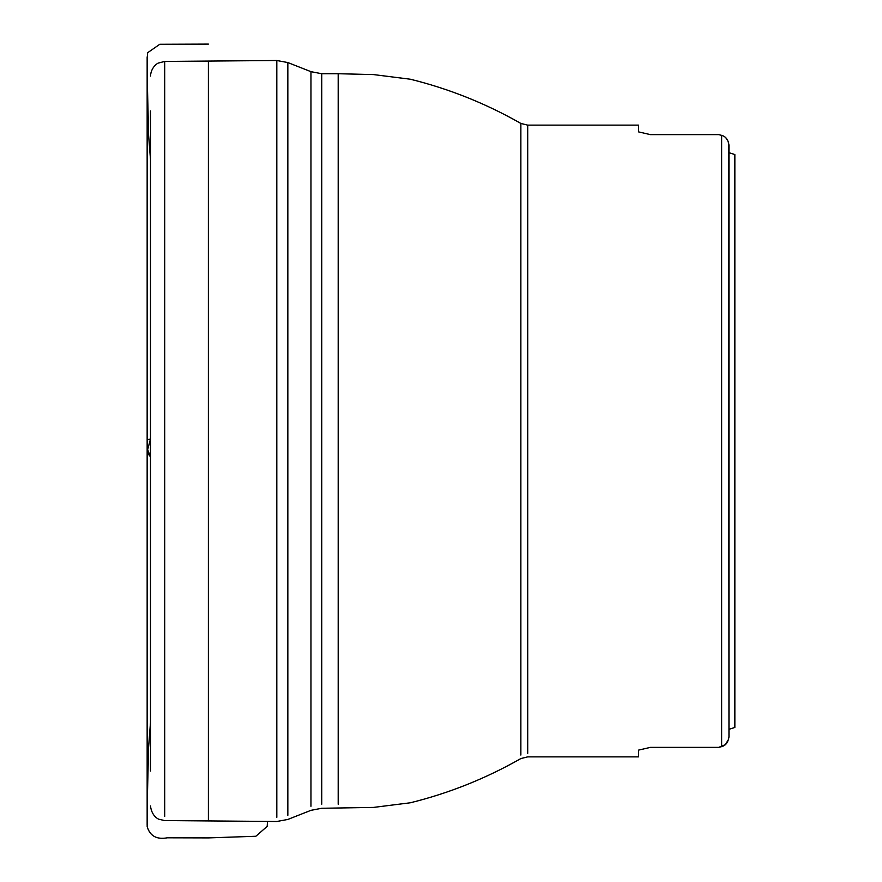 <?xml version="1.0" encoding="UTF-8"?>
<svg xmlns="http://www.w3.org/2000/svg" width="882" height="882" viewBox="0 0 882 882"><rect width="100%" height="100%" fill="white"/><g stroke="black" fill="none" stroke-linecap="round" stroke-linejoin="round"><path stroke-width="1.32" d="M728.973 729.304L734.849 727.463L728.973 729.304L728.973 736.966C728.091 742.401 725.643 745.621 721.63 746.635L721.63 135.365L718.698 134.615L721.63 135.365C725.654 136.401 728.102 139.621 728.973 145.034L728.973 736.966L728.653 142.697M728.3 141.627L725.996 138.033M721.63 746.635L718.698 747.385L725.28 744.651L728.653 739.303M164.691 816.39L164.691 61.431L276.816 60.505L276.816 817.316M150.491 771.055L150.491 110.945M638.623 750.097L650.376 747.385L638.623 750.097L638.623 756.866L638.623 750.097M718.698 747.385L650.376 747.385M650.376 134.615L638.623 131.903L638.623 125.134L638.623 131.903L650.376 134.615L718.698 134.615M728.973 145.034L728.973 152.696L734.849 154.537L728.973 152.696M734.849 727.463L734.849 154.537M150.491 159.477L148.617 135.442L147.151 74.242L147.151 105.939L147.151 56.922L147.151 442.202C148.033 452.301 147.096 453.083 150.491 456.799L147.647 449.655L150.491 439.06M338.192 804.241L338.192 73.724L321.743 73.724L321.743 804.241M310.96 806.269L310.96 71.674L287.841 62.556L287.841 815.288M527.712 753.393L527.712 125.134L520.865 123.447L520.865 755.058M208.395 61.067L208.395 820.933M267.5 821.418L267.191 826.368L255.846 836.257L208.395 837.9L167.337 837.801C156.709 839.752 149.984 836.026 147.173 826.621L147.151 439.743L150.491 439.027M638.623 756.866L527.712 756.866L520.865 758.553C485.927 778.486 449.07 793.227 410.284 802.785L373.527 807.416L321.743 808.276L310.96 810.326L287.841 819.444L276.816 821.495L164.691 820.569L159.223 819.323C159.94 819.764 151.792 817.327 150.491 805.939M164.691 61.431L158.407 63.063C158.738 62.589 151.142 66.271 150.491 76.061M287.841 62.556L276.816 60.505M321.743 73.724L310.96 71.674M638.623 125.134L527.712 125.134M338.192 73.724L373.527 74.584L410.284 79.215C449.07 88.773 485.927 103.514 520.865 123.447M150.491 722.468L148.573 747.539L147.151 807.758L147.151 776.061L147.151 825.078L147.151 58.455L147.647 52.722L159.785 44.276L208.395 44.1M147.151 72.886L147.151 781.143L147.151 72.886"/></g></svg>
